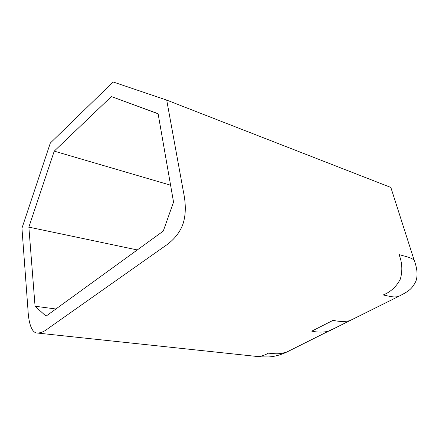 <?xml version="1.0" encoding="UTF-8"?>
<svg xmlns="http://www.w3.org/2000/svg" width="439" height="439" viewBox="0 0 439 439"><rect width="100%" height="100%" fill="white"/><g stroke="black" fill="none" stroke-linecap="round" stroke-linejoin="round"><path stroke-width="0.66" d="M170.59 185.203L54.244 151.131L111.396 96.547L158.106 113.706L173.542 202.105L163.253 231.106L46.013 316.151L35.06 306.224L55.874 308.996M37.397 333.053L256.744 356.441C260.607 356.534 264.454 355.442 268.284 353.175C275.868 353.675 277.788 354.679 286.936 351.99L333.377 328.756M27.964 309.632C28.48 320.86 30.982 332.861 37.249 333.042C40.822 333.02 44.471 331.483 48.202 328.427L164.153 246.663C171.226 242.004 178.909 234.931 182.811 224.477C186.46 213.859 185.543 202.017 183.513 192.227L166.71 100.097L113.13 81.978L50.32 143.054L21.95 228.22L27.964 309.632M400.807 295.326L398.129 296.66C392.4 297.417 390.145 296.33 383.17 294.975C390.715 291.935 396.439 286.64 400.341 279.094C402.678 270.814 402.239 262.621 399.024 254.521C406.278 256.859 409.208 256.755 414.081 259.981L390.847 187.442L166.71 100.097M398.135 296.654C403.425 293.993 406.81 292.05 408.292 290.816C411.266 288.829 413.829 285.564 415.98 281.026C417.873 275.313 417.242 268.295 414.087 259.987L414.712 261.94M111.396 96.547L158.122 113.816M54.244 151.131L28.859 227.122L137.292 249.939M35.06 306.224L28.859 227.122M328.91 331.105C323.73 332.422 318.012 332.444 311.745 331.16L333.102 320.338C339.193 321.705 344.752 321.809 349.784 320.662L353.949 318.643M256.744 356.441C257.797 356.764 261.71 356.934 268.481 356.934C274.188 356.704 280.34 355.058 286.936 351.99M398.124 296.66L350.07 320.569M329.255 330.984L349.784 320.662"/></g></svg>
